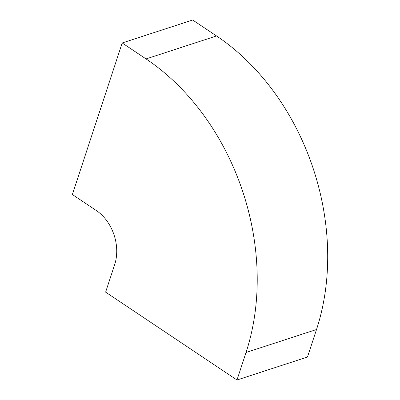 <?xml version="1.0" encoding="UTF-8"?>
<svg xmlns="http://www.w3.org/2000/svg" width="400" height="400" viewBox="0 0 400 400"><rect width="100%" height="100%" fill="white"/><g stroke="black" fill="none" stroke-linecap="round" stroke-linejoin="round"><path stroke-width="0.6" d="M105.62 292.14L236.985 380L307.465 357.03L316.515 329.52A219.31 166.515 -108 0 0 216.525 35.95L192.675 20L122.195 42.97L72.365 194.515L96.22 210.47A40.46 30.72 -108 0 1 114.665 264.625L105.62 292.14M236.985 380L246.035 352.485A219.31 166.515 -108 0 0 146.045 58.92L122.195 42.97M246.035 352.485L316.515 329.52M216.525 35.95L146.045 58.92"/></g></svg>
